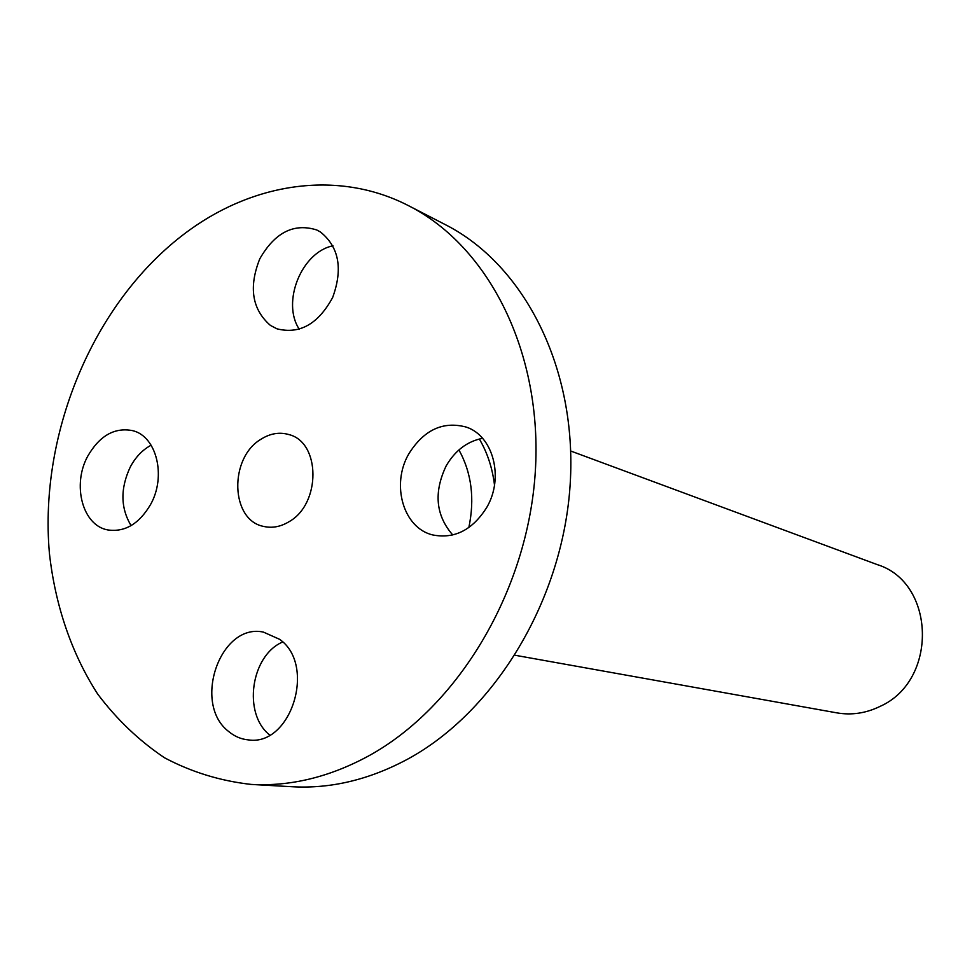 <?xml version="1.0" encoding="UTF-8"?>
<svg xmlns="http://www.w3.org/2000/svg" width="972" height="972" viewBox="0 0 972 972"><rect width="100%" height="100%" fill="white"/><g stroke="black" fill="none" stroke-linecap="round" stroke-linejoin="round"><path stroke-width="1.46" d="M150.587 504.48C139.142 523.896 124.878 532.389 107.795 529.934C82.486 525.585 71.794 484.712 87.857 455.965C99.703 435.626 114.611 427.182 132.569 430.632C156.516 436.124 166.577 476.159 150.587 504.48M131.086 525.621C120.479 507.931 120.236 488.345 130.357 466.839C135.667 456.986 142.592 449.781 151.134 445.2M251.274 784.428L292.438 786.749C330.905 788.863 369.214 779.714 407.353 759.302C495.185 711.82 563.067 599.505 570.187 483.983C577.429 368.376 524.345 264.858 445.553 224.763L408.908 205.882C339.884 170.1 256.62 181.861 190.123 229.611C95.584 297.371 38.649 430.73 49.402 553.226C55.185 605.24 71.539 653.561 97.698 694.069C116.822 719.487 139.105 740.737 164.547 757.796C191.52 772.096 220.425 780.966 251.274 784.428C290.397 786.579 329.423 777.126 368.364 756.07C458.031 707.094 527.699 591.146 535.28 472.076C542.984 352.933 489.038 246.621 408.908 205.882M282.658 641.994C250.74 655.59 242.526 713.812 269.742 735.039M482.562 438.323C467.216 441.349 455.078 450.558 446.136 465.94C433.548 492.488 435.76 515.512 452.782 535.001M332.971 245.807C301.514 252.088 281.321 302.389 299.303 329.277M279.584 639.309C316.593 664.884 291.223 746.569 248.407 739.899C241.214 739.23 234.702 736.484 228.882 731.673C191.958 703.995 220.134 622.53 263.473 632.116L279.584 639.309M408.775 453.924C423.792 429.928 442.88 420.961 466.062 427.036C493.217 435.602 504.347 477.702 486.717 507.481C472.514 529.971 454.544 539.132 432.832 534.965C403.368 528.246 390.805 484.615 408.775 453.924M270.435 325.426C252.052 309.436 248.504 287.226 259.803 258.783C274.955 232.417 293.945 222.819 316.763 229.975L320.383 231.944C339.009 246.937 343.092 268.782 332.655 297.493C318.184 324.101 299.619 334.538 276.984 328.828L270.435 325.426M468.832 527.589C474.871 498.745 471.578 472.854 458.93 449.927M479.33 438.992C487.337 452.588 492.391 467.933 494.505 485.028M515.087 655.262L836.868 712.865C851.654 715.404 866.064 713.241 880.085 706.377C938.259 680.631 935.623 582.52 877.254 564.611L570.734 451.02M261.079 439.174C228.785 457.933 230.4 520.385 263.764 526.447C272.233 528.355 280.653 526.775 289.024 521.721C321.161 503.873 320.736 442.114 288.805 434.545C279.486 431.872 270.24 433.415 261.079 439.174"/></g></svg>
